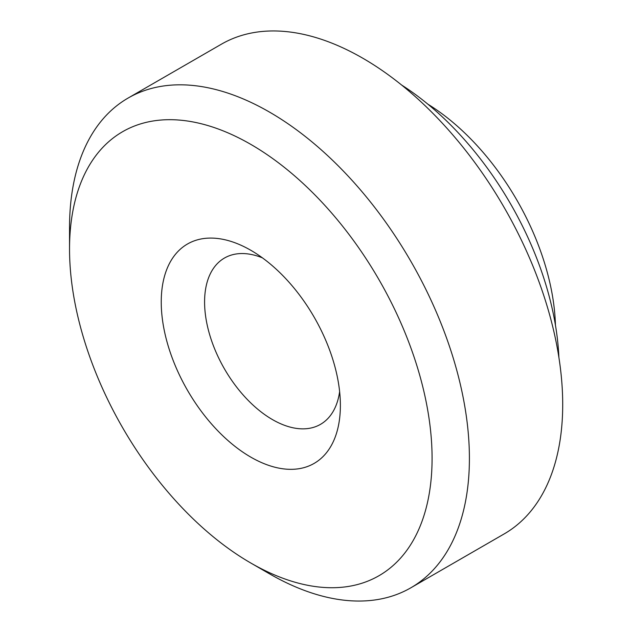 <?xml version="1.0" encoding="UTF-8"?>
<svg xmlns="http://www.w3.org/2000/svg" width="632" height="632" viewBox="0 0 632 632"><rect width="100%" height="100%" fill="white"/><g stroke="black" fill="none" stroke-linecap="round" stroke-linejoin="round"><path stroke-width="0.95" d="M555.441 325.14A186.614 107.74 -120 0 0 427.872 104.177M401.652 85.051A234.685 135.493 60 0 1 558.893 357.404M339.629 391.603A96.025 55.442 60 0 1 320.495 424.356A96.025 55.442 60 0 1 272.479 419.601A96.025 55.442 60 0 1 209.753 334.984A96.025 55.442 60 0 1 224.471 258.038A96.025 55.442 60 0 1 262.399 257.84M250.809 250.28L250.809 250.28A126.669 73.138 60 0 1 340.379 405.42A126.669 73.138 60 0 1 250.809 457.134A126.669 73.138 60 0 1 161.239 301.993A126.669 73.138 60 0 1 250.809 250.28L250.809 250.28M269.461 573.793A282.749 163.246 -120 0 0 269.469 573.801A282.749 163.246 -120 0 0 410.839 587.807L504.146 533.937A282.749 163.246 -120 0 0 547.486 307.365A282.749 163.246 -120 0 0 362.768 58.199A282.749 163.246 -120 0 0 221.398 44.193L128.099 98.063A282.749 163.246 -120 0 0 69.536 227.504A282.749 163.246 -120 0 0 69.765 238.675M410.839 587.807A282.749 163.246 -120 0 0 454.187 361.228A282.749 163.246 -120 0 0 269.469 112.069A282.749 163.246 -120 0 0 128.099 98.063M250.809 144.388A256.363 148.014 -120 0 0 69.536 249.048A256.363 148.014 -120 0 0 250.809 563.025L250.809 563.025A256.363 148.014 -120 0 0 432.083 458.366A256.363 148.014 -120 0 0 250.809 144.388M269.469 573.801L250.809 563.025L269.469 573.801M69.536 249.048L69.536 227.504"/></g></svg>
